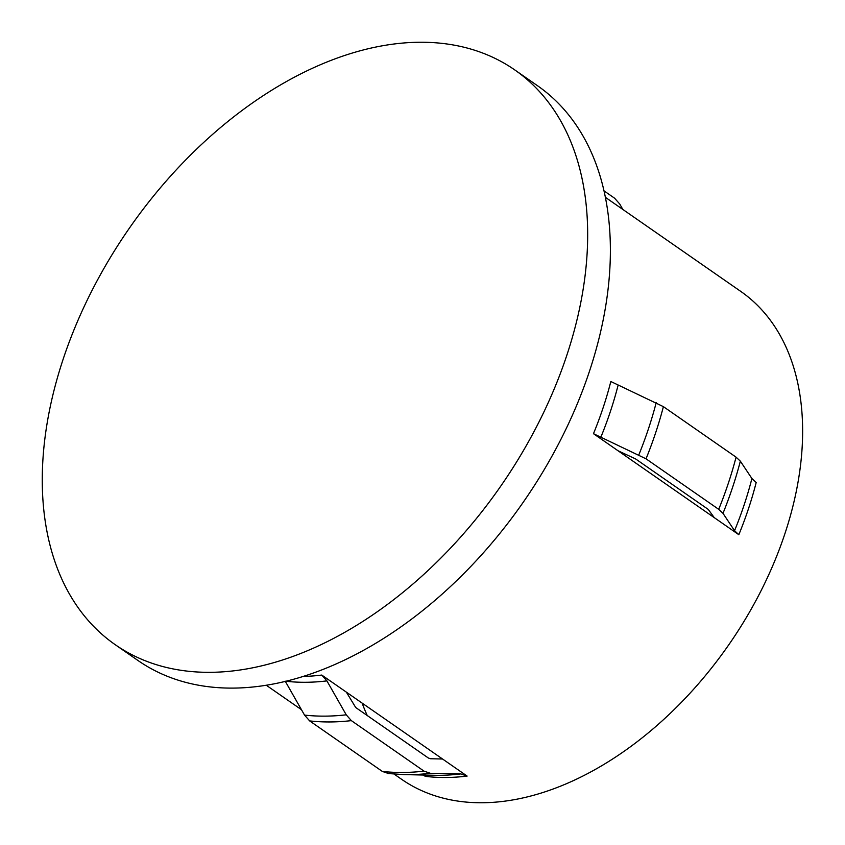<?xml version="1.0" encoding="UTF-8"?>
<svg xmlns="http://www.w3.org/2000/svg" width="845" height="845" viewBox="0 0 845 845"><rect width="100%" height="100%" fill="white"/><g stroke="black" fill="none" stroke-linecap="round" stroke-linejoin="round"><path stroke-width="1.27" d="M394.14 774.115L401.597 779.291A297.102 191.921 -55.2 0 0 482.189 802.75A297.102 191.921 -55.2 0 0 761.123 590.613A297.102 191.921 -55.2 0 0 740.706 291.367L605.369 197.308M115.226 644.693L137.936 660.473A349.999 226.09 -55.2 0 0 232.882 688.105A349.999 226.09 -55.2 0 0 561.481 438.206A349.999 226.09 -55.2 0 0 537.42 85.662L514.711 69.881A349.999 226.09 -55.2 0 0 419.764 42.25A349.999 226.09 -55.2 0 0 91.165 292.159A349.999 226.09 -55.2 0 0 115.226 644.693A349.999 226.09 -55.2 0 0 210.173 672.324A349.999 226.09 -55.2 0 0 538.772 422.416A349.999 226.09 -55.2 0 0 514.711 69.881M622.818 209.433L619.744 204.036L614.611 198.216L603.995 190.843M303.165 676.444A297.102 191.921 -55.2 0 0 321.776 675.06L326.909 680.88L346.228 714.807L351.351 720.627L424.032 771.136L430.38 773.291L460.778 773.914L467.127 776.08L442.548 759L430.506 758.747L428.394 758.028L355.713 707.519L346.355 692.139L442.548 759M714.247 517.626L708.247 509.408L635.567 458.898L618.044 450.765L738.826 534.705A297.102 191.921 -55.2 0 0 756.18 482.527L751.902 478.523L740.347 461.159L736.069 457.156L663.399 406.646L610.829 381.507A297.102 191.921 -55.2 0 1 593.475 433.686L646.034 458.824L718.715 509.334L722.993 513.337L734.548 530.702L738.826 534.705M285.209 681.165L304.527 715.092L309.661 720.912L382.331 771.422L388.679 773.576M422.975 775.023L425.426 776.365A297.102 191.921 -55.2 0 0 445.854 777.495A297.102 191.921 -55.2 0 0 467.127 776.08M321.776 675.06L346.355 692.139M593.475 433.686L618.044 450.765M362.156 703.124A282.61 182.562 -55.2 0 0 367.269 715.557M285.937 681.25A299.119 193.23 -55.2 0 0 305.637 682.285A299.119 193.23 -55.2 0 0 326.909 680.88M304.527 715.092A317.54 205.124 -55.2 0 0 324.976 716.137A317.54 205.124 -55.2 0 0 346.228 714.807M309.661 720.912A319.558 206.433 -55.2 0 0 351.351 720.627M382.331 771.422A319.558 206.433 -55.2 0 0 424.032 771.136M387.728 773.513L403.783 774.59A317.54 205.124 -55.2 0 0 430.38 773.291M403.783 774.59L434.467 775.287A299.119 193.23 -55.2 0 0 460.778 773.914M600.668 437.668A299.119 193.23 -55.2 0 0 618.033 385.489M638.841 454.853A317.54 205.124 -55.2 0 0 656.195 402.664M646.034 458.824A319.558 206.433 -55.2 0 0 663.399 406.646M718.715 509.334A319.558 206.433 -55.2 0 0 736.069 457.156M722.993 513.337A317.54 205.124 -55.2 0 0 740.347 461.159M734.548 530.702A299.119 193.23 -55.2 0 0 751.902 478.523M301.454 709.694L266.27 685.242"/></g></svg>
